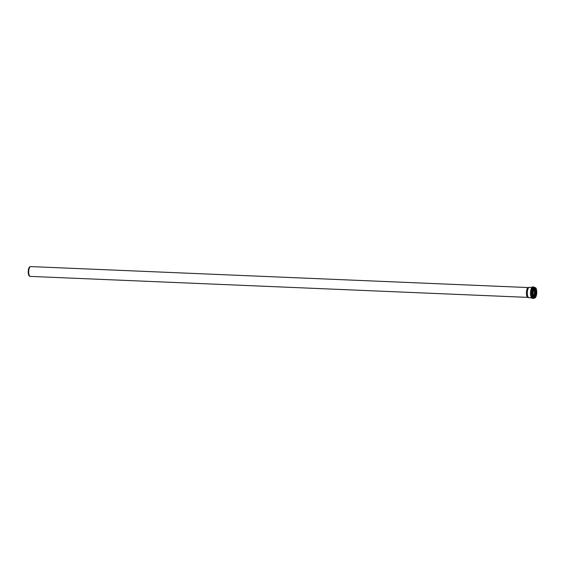 <?xml version="1.0" encoding="UTF-8"?>
<svg xmlns="http://www.w3.org/2000/svg" width="565" height="565" viewBox="0 0 565 565"><rect width="100%" height="100%" fill="white"/><g stroke="black" fill="none" stroke-linecap="round" stroke-linejoin="round"><path stroke-width="0.85" d="M531.552 297.84L529.017 297.727A5.219 1.893 -87.6 0 1 528.819 297.691A5.219 1.893 -87.6 0 1 527.343 292.437A5.219 1.893 -87.6 0 1 529.257 287.324A5.219 1.893 -87.6 0 1 529.454 287.303L531.99 287.416M527.985 297.388A4.916 1.787 -87.6 0 1 527.802 297.352A4.916 1.787 -87.6 0 1 526.411 292.402A4.916 1.787 -87.6 0 1 528.211 287.578L529.257 287.324M527.894 297.381L30.277 276.405A4.916 1.787 -87.6 0 1 30.086 276.37A4.916 1.787 -87.6 0 1 28.695 271.419A4.916 1.787 -87.6 0 1 30.503 266.595A4.916 1.787 -87.6 0 1 30.687 266.581L528.31 287.557M30.086 276.37L29.599 276.207A4.774 1.73 -87.6 0 1 28.25 271.398A4.774 1.73 -87.6 0 1 30.002 266.722L30.503 266.595M533.861 288.927A4.937 1.794 -87.6 0 1 533.537 296.484A4.958 1.801 -87.6 0 0 533.861 288.92M534.172 298.023A5.466 1.985 -87.6 0 1 531.948 294.365A5.466 1.985 -87.6 0 1 533.494 287.507A5.466 1.985 -87.6 0 1 534.617 287.444M534.031 298.087A5.438 1.978 -87.6 0 1 531.969 294.358A5.438 1.978 -87.6 0 1 534.483 287.373L534.822 287.557A5.24 1.907 -87.6 0 0 532.456 294.316A5.24 1.907 -87.6 0 0 534.384 297.932L534.031 298.087M534.08 298.158A5.721 2.076 -87.6 0 1 533.409 298.419A5.721 2.076 -87.6 0 1 531.609 294.429A5.721 2.076 -87.6 0 1 533.89 286.985L534.85 287.557M534.412 297.932L532.484 298.384A5.721 2.076 -87.6 0 1 530.683 294.393A5.721 2.076 -87.6 0 1 532.965 286.949L533.89 286.985M531.594 297.755A5.452 1.978 -87.6 0 1 530.528 294.301A5.452 1.978 -87.6 0 1 532.025 287.493M533.883 288.885A4.958 1.801 -87.6 0 1 533.558 296.526M533.953 288.743A5.043 1.829 -87.6 0 1 533.614 296.674M534.116 288.461A5.466 1.985 -87.6 0 1 533.755 296.971M534.137 288.425A5.488 1.992 -87.6 0 1 533.777 297.006M534.907 288.242A5.297 1.921 -87.6 0 1 534.525 297.261M534.681 287.889A5.276 1.914 -87.6 0 1 535.634 292.79A5.276 1.914 -87.6 0 1 534.271 297.593M534.942 288.065A5.036 1.829 -87.6 0 1 535.903 292.797A5.036 1.829 -87.6 0 1 534.547 297.437M534.702 287.875A4.958 1.801 -87.6 0 1 535.966 292.472A4.958 1.801 -87.6 0 1 534.532 297.444A4.958 1.801 -87.6 0 1 534.292 297.607M534.342 288.122A4.958 1.801 -87.6 0 1 535.027 287.797A4.958 1.801 -87.6 0 1 536.623 292.034A4.958 1.801 -87.6 0 1 535.189 297.473A4.958 1.801 -87.6 0 1 534.61 297.706A4.958 1.801 -87.6 0 1 533.953 297.324M533.092 294.28A5.05 1.836 -87.6 0 1 535.472 287.832A5.05 1.836 -87.6 0 1 536.129 296.159A5.05 1.836 -87.6 0 1 533.092 294.28A5.099 1.85 -87.6 0 1 535.479 287.776A5.099 1.85 -87.6 0 1 536.143 296.194A5.099 1.85 -87.6 0 1 533.077 294.294M535.387 297.522A5.191 1.886 -87.6 0 1 535.203 297.699A5.191 1.886 -87.6 0 1 534.596 297.939A5.191 1.886 -87.6 0 1 532.957 294.323A5.191 1.886 -87.6 0 1 535.034 287.571A5.191 1.886 -87.6 0 1 535.782 288.051M532.513 294.301A5.191 1.886 -87.6 0 1 534.589 287.55L535.034 287.571C535.359 288.171 536.489 286.448 536.75 292.96C536.072 298.539 534.652 297.932 534.596 297.939L534.151 297.917A5.191 1.886 -87.6 0 1 532.513 294.301M532.477 294.309A5.219 1.893 -87.6 0 1 534.758 287.557A5.219 1.893 -87.6 0 0 532.477 294.309A5.219 1.893 -87.6 0 0 534.321 297.925A5.219 1.893 -87.6 0 1 532.477 294.309M532.484 298.384C531.51 298.348 530.853 296.999 530.507 294.33C530.358 287.592 532.894 286.356 532.965 286.949M527.802 297.352L528.819 297.691M534.271 287.529C536.291 288.249 535.91 297.367 533.833 297.917M534.37 287.769C536.51 286.328 535.959 299.309 533.946 297.677M534.61 297.706C534.483 298.673 533.982 297.529 533.099 294.273C533.056 287.769 535.345 287.324 535.027 287.797"/></g></svg>
